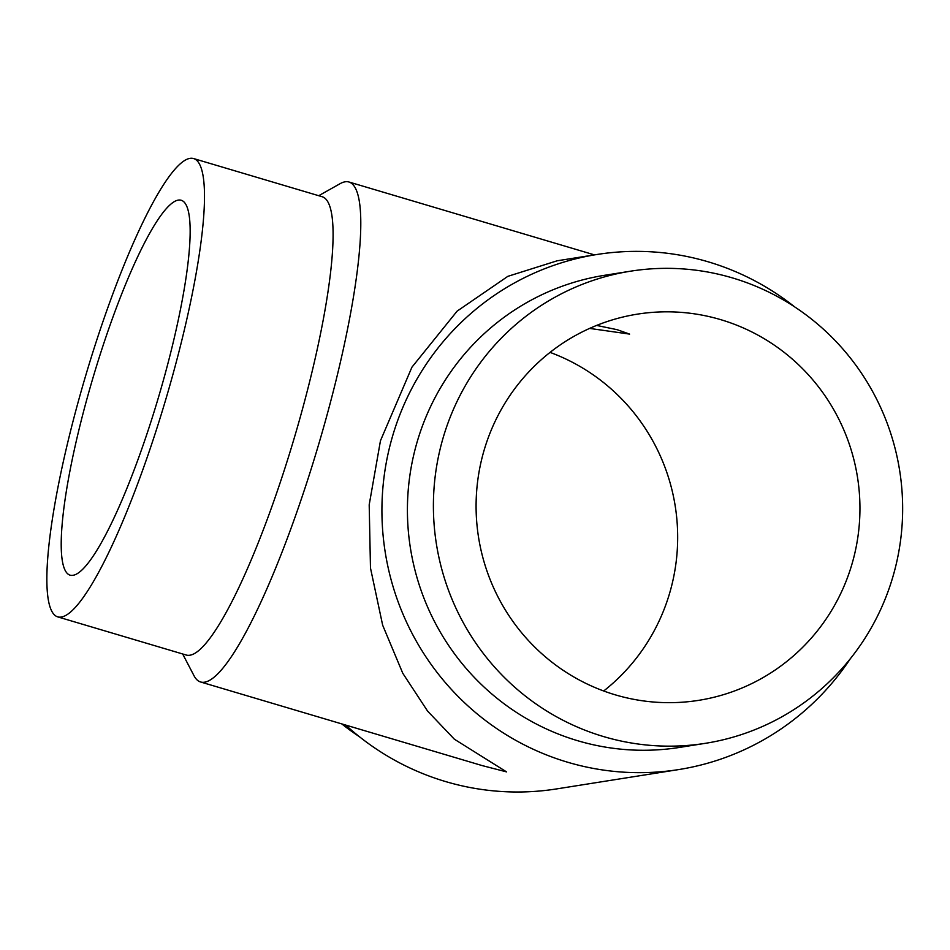 <?xml version="1.0" encoding="UTF-8"?>
<svg xmlns="http://www.w3.org/2000/svg" width="950" height="950" viewBox="0 0 950 950"><rect width="100%" height="100%" fill="white"/><g stroke="black" fill="none" stroke-linecap="round" stroke-linejoin="round"><path stroke-width="1.43" d="M615.291 694.842A195.51 191.841 -99 0 1 476.425 494.558A195.51 191.841 -99 0 1 637.426 314.141A195.51 191.841 -99 0 1 857.494 477.233A195.51 191.841 -99 0 1 698.618 700.352A195.51 191.841 -99 0 1 615.291 694.842M603.701 690.982A195.51 191.841 81 0 0 675.224 506.113A195.51 191.841 81 0 0 550.062 352.391M589.606 328.415L629.613 334.103L617.179 329.697L596.624 325.423M603.559 736.571A239.02 234.519 81 0 0 705.422 743.316A239.02 234.519 81 0 0 899.65 470.547A239.02 234.519 81 0 0 630.622 271.178A239.02 234.519 81 0 0 433.806 491.732A239.02 234.519 81 0 0 603.559 736.571M359.219 736.559A239.02 234.519 -99 0 1 341.762 723.9M72.948 575.308A195.51 34.176 106.5 0 1 70.027 575.154A195.51 34.176 106.5 0 1 92.922 377.993A195.51 34.176 106.5 0 1 181.319 200.296A195.51 34.176 106.5 0 1 160.728 389.631A195.51 34.176 106.5 0 1 72.948 575.308M630.622 271.178L604.651 275.286A239.02 234.519 81 0 0 407.823 495.853A239.02 234.519 81 0 0 577.588 740.691A239.02 234.519 81 0 0 679.452 747.436L705.422 743.316M61.216 617.049A239.02 41.776 -73.5 0 0 168.518 390.058A239.02 41.776 -73.5 0 0 193.705 158.591A239.02 41.776 -73.5 0 0 85.631 375.832A239.02 41.776 -73.5 0 0 57.641 616.859A239.02 41.776 -73.5 0 0 61.216 617.049M794.556 306.814A260.763 255.859 81 0 0 597.099 254.469A260.763 255.859 81 0 0 391.768 438.947A260.763 255.859 81 0 0 567.577 762.209A260.763 255.859 81 0 0 678.704 769.571A260.763 255.859 81 0 0 850.309 658.754M678.704 769.571L556.676 788.904A260.763 255.859 -99 0 1 345.717 725.076M57.641 616.859L186.236 655.037A239.02 41.776 -73.5 0 0 189.81 655.227A239.02 41.776 -73.5 0 0 297.113 428.236A239.02 41.776 -73.5 0 0 322.299 196.769L193.705 158.591M597.099 254.469L557.187 260.787L507.846 276.343L457.104 311.149L411.944 367.163L380.463 440.729L369.194 504.806L370.476 567.993L382.66 625.207L402.776 673.265L427.595 711.111L454.373 739.207L506.552 771.887L482.184 765.593L200.581 681.981A260.763 45.576 -73.5 0 0 204.476 682.195A260.763 45.576 -73.5 0 0 321.539 434.554A260.763 45.576 -73.5 0 0 349.018 182.02A260.763 45.576 -73.5 0 0 340.088 183.683L318.713 195.712M182.661 653.968L194.002 675.711A260.763 45.576 -73.5 0 0 200.581 681.981M349.018 182.02L594.451 254.885"/></g></svg>
